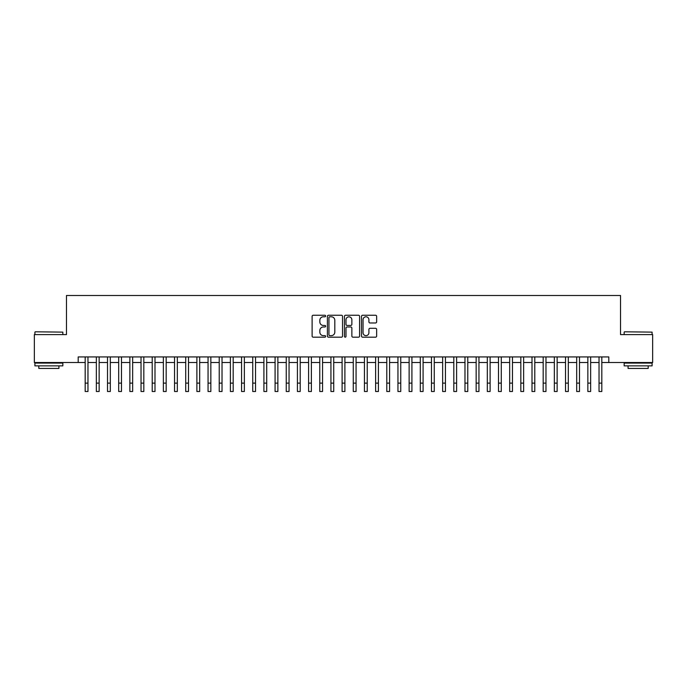 <?xml version="1.0" encoding="UTF-8"?>
<svg xmlns="http://www.w3.org/2000/svg" width="687" height="687" viewBox="0 0 687 687"><rect width="100%" height="100%" fill="white"/><g stroke="black" fill="none" stroke-linecap="round" stroke-linejoin="round"><path stroke-width="1.03" d="M325.629 316.02A0.764 0.764 0 0 0 324.857 315.247L313.212 315.247A1.099 1.099 0 0 0 312.113 316.346L312.113 336.08A1.099 1.099 0 0 0 313.212 337.18L324.857 337.18A0.764 0.764 0 0 0 325.629 336.407A0.764 0.764 0 0 0 324.857 335.642L323.354 335.642A3.512 3.512 0 0 1 319.841 332.13L319.841 330.49A3.512 3.512 0 0 1 323.354 326.978L324.857 326.978A0.764 0.764 0 0 0 325.629 326.213A0.764 0.764 0 0 0 324.857 325.449L323.354 325.449A3.512 3.512 0 0 1 319.841 321.937L319.841 320.297A3.512 3.512 0 0 1 323.354 316.784L324.857 316.784A0.764 0.764 0 0 0 325.629 316.02M375.549 322.976A1.099 1.099 0 0 0 376.639 321.885L376.639 316.346A1.099 1.099 0 0 0 375.549 315.247L362.607 315.247A1.099 1.099 0 0 0 361.508 316.346L361.508 336.08A1.099 1.099 0 0 0 362.607 337.18L375.549 337.18A1.099 1.099 0 0 0 376.639 336.08L376.639 329.391A1.099 1.099 0 0 0 375.549 328.3L370.01 328.3A1.099 1.099 0 0 0 368.91 329.391L368.91 332.714A2.937 2.937 0 0 1 365.982 335.642A2.937 2.937 0 0 1 363.045 332.714L363.045 319.713A2.937 2.937 0 0 1 365.982 316.784A2.937 2.937 0 0 1 368.91 319.713L368.91 321.885A1.099 1.099 0 0 0 370.01 322.976L375.549 322.976M78.198 362.521L34.35 362.521L34.35 334.595L66.467 334.595L66.467 295.496L620.533 295.496L620.533 334.595L652.65 334.595L652.65 362.521L608.802 362.521L608.802 356.931L78.198 356.931L78.198 362.521L85.179 362.521M342.538 316.346A1.099 1.099 0 0 0 341.448 315.247L328.506 315.247A1.099 1.099 0 0 0 327.407 316.346L327.407 336.08A1.099 1.099 0 0 0 328.506 337.18L341.448 337.18A1.099 1.099 0 0 0 342.538 336.08L342.538 316.346M345.552 315.247L358.494 315.247A1.099 1.099 0 0 1 359.593 316.346L359.593 336.08A1.099 1.099 0 0 1 358.494 337.18L352.955 337.18A1.099 1.099 0 0 1 351.864 336.08L351.864 328.077A1.099 1.099 0 0 0 350.765 326.978L347.09 326.978A1.099 1.099 0 0 0 345.99 328.077L345.99 336.407A0.764 0.764 0 0 1 345.226 337.18A0.764 0.764 0 0 1 344.462 336.407L344.462 316.346A1.099 1.099 0 0 1 345.552 315.247M87.97 362.521L96.352 362.521M99.143 362.521L107.516 362.521M110.315 362.521L118.688 362.521M121.479 362.521L129.86 362.521M132.651 362.521L141.033 362.521M143.823 362.521L152.205 362.521M154.996 362.521L163.369 362.521M166.168 362.521L174.541 362.521M177.332 362.521L185.713 362.521M188.504 362.521L196.886 362.521M199.677 362.521L208.058 362.521M210.849 362.521L219.222 362.521M222.021 362.521L230.394 362.521M233.185 362.521L241.566 362.521M244.357 362.521L252.739 362.521M255.53 362.521L263.911 362.521M266.702 362.521L275.083 362.521M277.874 362.521L286.247 362.521M289.047 362.521L297.419 362.521M300.21 362.521L308.592 362.521M311.383 362.521L319.764 362.521M322.555 362.521L330.936 362.521M333.727 362.521L342.1 362.521M344.9 362.521L353.273 362.521M356.064 362.521L364.445 362.521M367.236 362.521L375.617 362.521M378.408 362.521L386.79 362.521M389.581 362.521L397.953 362.521M400.753 362.521L409.126 362.521M411.917 362.521L420.298 362.521M423.089 362.521L431.47 362.521M434.261 362.521L442.643 362.521M445.434 362.521L453.815 362.521M456.606 362.521L464.979 362.521M467.778 362.521L476.151 362.521M478.942 362.521L487.323 362.521M490.114 362.521L498.496 362.521M501.287 362.521L509.668 362.521M512.459 362.521L520.832 362.521M523.631 362.521L532.004 362.521M534.795 362.521L543.177 362.521M545.967 362.521L554.349 362.521M557.14 362.521L565.521 362.521M568.312 362.521L576.685 362.521M579.485 362.521L587.857 362.521M590.648 362.521L599.03 362.521M601.821 362.521L608.802 362.521M329.708 316.784A0.764 0.764 0 0 0 328.944 317.549L328.944 334.878A0.764 0.764 0 0 0 329.708 335.642L331.306 335.642A3.512 3.512 0 0 0 334.809 332.13L334.809 320.297A3.512 3.512 0 0 0 331.306 316.784L329.708 316.784M351.864 319.773A2.937 2.937 0 0 0 348.927 316.836A2.937 2.937 0 0 0 345.99 319.773L345.99 324.35A1.099 1.099 0 0 0 347.09 325.449L350.765 325.449A1.099 1.099 0 0 0 351.864 324.35L351.864 319.773M85.179 383.131L87.97 383.131L87.97 391.504L85.179 391.504L85.179 356.931M87.97 383.131L87.97 356.931M35.243 331.795L62.835 332.13L35.243 331.795M48.871 365.87L34.908 365.87L34.908 363.079L62.835 363.079L62.835 365.87L48.871 365.87M58.927 365.87L58.927 368.438L38.816 368.438L38.816 365.87M624.5 331.795L652.092 332.13L624.5 331.795M638.129 365.87L624.165 365.87L624.165 363.079L652.092 363.079L652.092 365.87L638.129 365.87M648.184 365.87L648.184 368.438L628.073 368.438L628.073 365.87M96.352 383.131L99.143 383.131L99.143 391.504L96.352 391.504L96.352 356.931M99.143 383.131L99.143 356.931M107.516 383.131L110.315 383.131L110.315 391.504L107.516 391.504L107.516 356.931M110.315 383.131L110.315 356.931M118.688 383.131L121.479 383.131L121.479 391.504L118.688 391.504L118.688 356.931M121.479 383.131L121.479 356.931M129.86 383.131L132.651 383.131L132.651 391.504L129.86 391.504L129.86 356.931M132.651 383.131L132.651 356.931M141.033 383.131L143.823 383.131L143.823 391.504L141.033 391.504L141.033 356.931M143.823 383.131L143.823 356.931M152.205 383.131L154.996 383.131L154.996 391.504L152.205 391.504L152.205 356.931M154.996 383.131L154.996 356.931M163.369 383.131L166.168 383.131L166.168 391.504L163.369 391.504L163.369 356.931M166.168 383.131L166.168 356.931M174.541 383.131L177.332 383.131L177.332 391.504L174.541 391.504L174.541 356.931M177.332 383.131L177.332 356.931M185.713 383.131L188.504 383.131L188.504 391.504L185.713 391.504L185.713 356.931M188.504 383.131L188.504 356.931M196.886 383.131L199.677 383.131L199.677 391.504L196.886 391.504L196.886 356.931M199.677 383.131L199.677 356.931M208.058 383.131L210.849 383.131L210.849 391.504L208.058 391.504L208.058 356.931M210.849 383.131L210.849 356.931M219.222 383.131L222.021 383.131L222.021 391.504L219.222 391.504L219.222 356.931M222.021 383.131L222.021 356.931M230.394 383.131L233.185 383.131L233.185 391.504L230.394 391.504L230.394 356.931M233.185 383.131L233.185 356.931M241.566 383.131L244.357 383.131L244.357 391.504L241.566 391.504L241.566 356.931M244.357 383.131L244.357 356.931M252.739 383.131L255.53 383.131L255.53 391.504L252.739 391.504L252.739 356.931M255.53 383.131L255.53 356.931M263.911 383.131L266.702 383.131L266.702 391.504L263.911 391.504L263.911 356.931M266.702 383.131L266.702 356.931M275.083 383.131L277.874 383.131L277.874 391.504L275.083 391.504L275.083 356.931M277.874 383.131L277.874 356.931M286.247 383.131L289.047 383.131L289.047 391.504L286.247 391.504L286.247 356.931M289.047 383.131L289.047 356.931M297.419 383.131L300.21 383.131L300.21 391.504L297.419 391.504L297.419 356.931M300.21 383.131L300.21 356.931M308.592 383.131L311.383 383.131L311.383 391.504L308.592 391.504L308.592 356.931M311.383 383.131L311.383 356.931M319.764 383.131L322.555 383.131L322.555 391.504L319.764 391.504L319.764 356.931M322.555 383.131L322.555 356.931M330.936 383.131L333.727 383.131L333.727 391.504L330.936 391.504L330.936 356.931M333.727 383.131L333.727 356.931M342.1 383.131L344.9 383.131L344.9 391.504L342.1 391.504L342.1 356.931M344.9 383.131L344.9 356.931M353.273 383.131L356.064 383.131L356.064 391.504L353.273 391.504L353.273 356.931M356.064 383.131L356.064 356.931M364.445 383.131L367.236 383.131L367.236 391.504L364.445 391.504L364.445 356.931M367.236 383.131L367.236 356.931M375.617 383.131L378.408 383.131L378.408 391.504L375.617 391.504L375.617 356.931M378.408 383.131L378.408 356.931M386.79 383.131L389.581 383.131L389.581 391.504L386.79 391.504L386.79 356.931M389.581 383.131L389.581 356.931M397.953 383.131L400.753 383.131L400.753 391.504L397.953 391.504L397.953 356.931M400.753 383.131L400.753 356.931M409.126 383.131L411.917 383.131L411.917 391.504L409.126 391.504L409.126 356.931M411.917 383.131L411.917 356.931M420.298 383.131L423.089 383.131L423.089 391.504L420.298 391.504L420.298 356.931M423.089 383.131L423.089 356.931M431.47 383.131L434.261 383.131L434.261 391.504L431.47 391.504L431.47 356.931M434.261 383.131L434.261 356.931M442.643 383.131L445.434 383.131L445.434 391.504L442.643 391.504L442.643 356.931M445.434 383.131L445.434 356.931M453.815 383.131L456.606 383.131L456.606 391.504L453.815 391.504L453.815 356.931M456.606 383.131L456.606 356.931M464.979 383.131L467.778 383.131L467.778 391.504L464.979 391.504L464.979 356.931M467.778 383.131L467.778 356.931M476.151 383.131L478.942 383.131L478.942 391.504L476.151 391.504L476.151 356.931M478.942 383.131L478.942 356.931M487.323 383.131L490.114 383.131L490.114 391.504L487.323 391.504L487.323 356.931M490.114 383.131L490.114 356.931M498.496 383.131L501.287 383.131L501.287 391.504L498.496 391.504L498.496 356.931M501.287 383.131L501.287 356.931M509.668 383.131L512.459 383.131L512.459 391.504L509.668 391.504L509.668 356.931M512.459 383.131L512.459 356.931M520.832 383.131L523.631 383.131L523.631 391.504L520.832 391.504L520.832 356.931M523.631 383.131L523.631 356.931M532.004 383.131L534.795 383.131L534.795 391.504L532.004 391.504L532.004 356.931M534.795 383.131L534.795 356.931M543.177 383.131L545.967 383.131L545.967 391.504L543.177 391.504L543.177 356.931M545.967 383.131L545.967 356.931M554.349 383.131L557.14 383.131L557.14 391.504L554.349 391.504L554.349 356.931M557.14 383.131L557.14 356.931M565.521 383.131L568.312 383.131L568.312 391.504L565.521 391.504L565.521 356.931M568.312 383.131L568.312 356.931M576.685 383.131L579.485 383.131L579.485 391.504L576.685 391.504L576.685 356.931M579.485 383.131L579.485 356.931M587.857 383.131L590.648 383.131L590.648 391.504L587.857 391.504L587.857 356.931M590.648 383.131L590.648 356.931M599.03 383.131L601.821 383.131L601.821 391.504L599.03 391.504L599.03 356.931M601.821 383.131L601.821 356.931M34.908 334.595L34.908 332.13M41.28 363.079L41.28 362.521M56.471 363.079L56.471 362.521M62.835 334.595L62.835 332.13M624.165 334.595L624.165 332.13M630.529 363.079L630.529 362.521M645.72 363.079L645.72 362.521M652.092 334.595L652.092 332.13"/></g></svg>
